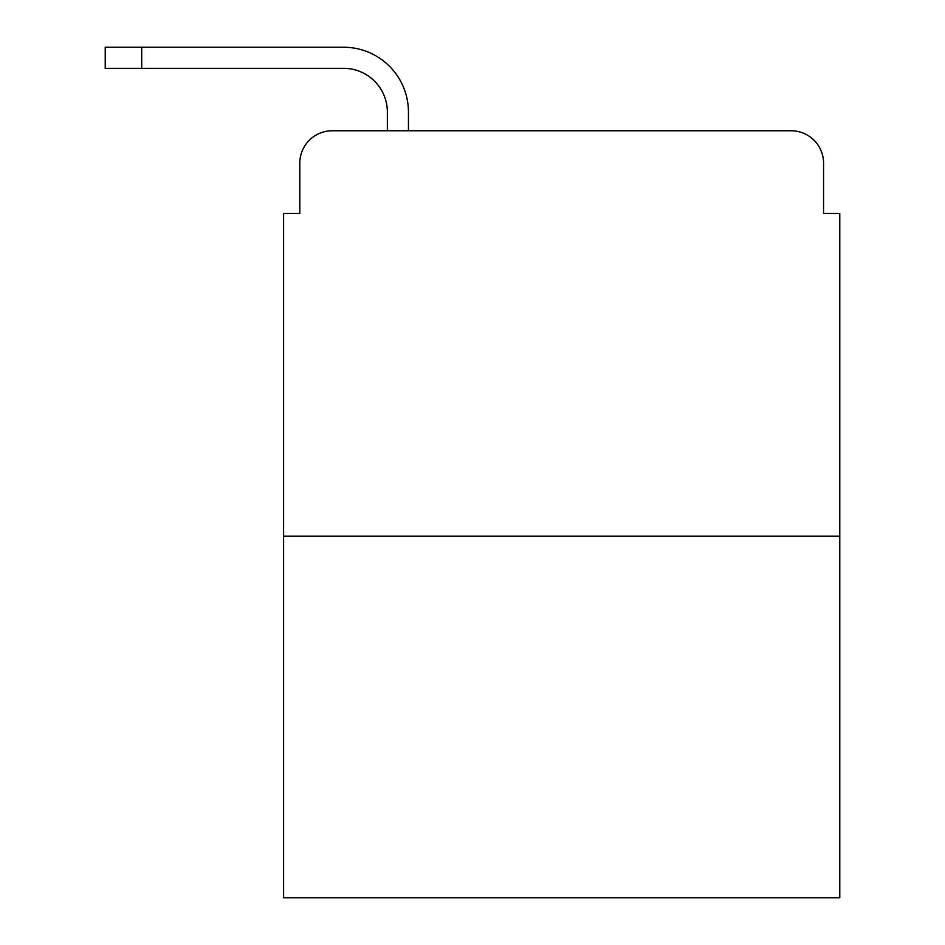<?xml version="1.0" encoding="UTF-8"?>
<svg xmlns="http://www.w3.org/2000/svg" width="945" height="945" viewBox="0 0 945 945"><rect width="100%" height="100%" fill="white"/><g stroke="black" fill="none" stroke-linecap="round" stroke-linejoin="round"><path stroke-width="1.42" d="M299.801 163.19L299.801 213.464L299.801 163.19A32.425 32.425 0 0 1 332.238 130.764L387.367 130.764L387.367 112.112A43.777 43.777 0 0 0 343.59 68.335L105.226 68.335L105.226 47.25L343.59 47.25A64.862 64.862 0 0 1 408.453 112.112L408.453 130.764L435.208 130.764M839.774 536.146L283.594 536.146L283.594 897.75L839.774 897.75L839.774 213.464L823.567 213.464L823.567 163.19A32.425 32.425 0 0 0 791.13 130.764L332.238 130.764M283.594 536.146L283.594 213.464L299.801 213.464M688.161 130.764L791.13 130.764M823.567 213.464L823.567 163.19M387.367 112.112A43.777 43.777 0 0 0 343.59 68.335A43.777 43.777 0 0 1 387.367 112.112A43.777 43.777 0 0 0 343.59 68.335A43.777 43.777 0 0 1 387.367 112.112A43.777 43.777 0 0 0 343.59 68.335A43.777 43.777 0 0 1 387.367 112.112A43.777 43.777 0 0 0 343.59 68.335A43.777 43.777 0 0 1 387.367 112.112A43.777 43.777 0 0 0 343.59 68.335A43.777 43.777 0 0 1 387.367 112.112A43.777 43.777 0 0 0 343.59 68.335A43.777 43.777 0 0 1 387.367 112.112A43.777 43.777 0 0 0 343.59 68.335A43.777 43.777 0 0 1 387.367 112.112A43.777 43.777 0 0 0 343.59 68.335A43.777 43.777 0 0 1 387.367 112.112A43.777 43.777 0 0 0 343.59 68.335A43.777 43.777 0 0 1 387.367 112.112A43.777 43.777 0 0 0 343.59 68.335M141.703 68.335L141.703 47.25L343.59 47.25"/></g></svg>
